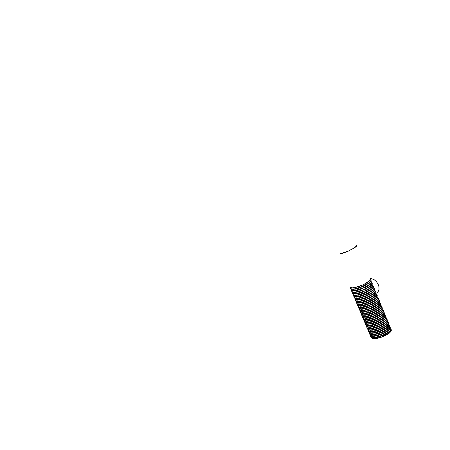 <?xml version="1.0" encoding="UTF-8"?>
<svg xmlns="http://www.w3.org/2000/svg" width="450" height="450" viewBox="0 0 450 450"><rect width="100%" height="100%" fill="white"/><g stroke="black" fill="none" stroke-linecap="round" stroke-linejoin="round"><path stroke-width="0.67" d="M370.074 278.184L374.017 279.579L376.329 281.531L378.051 284.029L378.973 286.779L378.984 289.44L378.084 291.684L376.785 293.006M356.113 245.194L356.608 245.762L356.074 245.801L356.479 246.083L356.276 246.369L355.748 246.263L355.956 246.718L355.185 246.803L355.466 247.146L354.392 247.41L354.606 247.787L353.976 248.203L353.391 248.068L353.531 248.479L352.845 248.884L352.204 248.766L351.804 249.458L350.871 249.48L350.741 250.003L349.414 250.189L349.346 250.672L348.379 251.106L347.873 250.886L347.743 251.381L346.753 251.797L346.292 251.539L345.397 252.326L344.711 252.146L344.126 252.787L343.164 252.681L342.894 253.198L341.972 253.485L341.696 253.136L340.549 253.873L340.346 253.496M350.291 287.184L350.19 287.595L350.707 287.347L350.916 287.904L351.338 287.488L351.338 287.961L352.181 287.522L352.249 287.966L352.907 287.916L353.228 287.438L353.419 287.854L354.448 287.241L354.656 287.634L355.517 287.443L355.809 286.931L356.091 287.297L357.019 287.044L357.283 286.526L357.632 286.858L358.599 286.549L358.83 286.031L359.308 286.307L360.231 285.969L360.411 285.457L361.507 285.469L361.986 284.816L362.486 285.053L363.381 284.653L363.51 284.13L364.118 284.304L364.956 283.882L364.95 283.41L365.512 283.59L366.339 283.134L366.266 282.684L367.526 282.414L367.425 281.959L368.28 281.908L368.618 281.655L368.404 281.267L368.972 281.385L369.456 280.974L369.169 280.609L370.035 280.373L369.703 280.018L370.288 280.024L370.001 279.495L370.513 279.326L370.164 279.129M370.744 280.806L370.907 281.582L370.339 281.554L370.671 281.908L369.804 282.15L370.091 282.51L369.608 282.921L369.039 282.803L369.259 283.196L368.916 283.449L368.066 283.5L368.213 283.928L366.907 284.226L366.868 284.743L365.591 284.957L365.597 285.429L364.691 285.879L364.151 285.671L364.089 286.166L363.127 286.594L362.627 286.358L362.498 286.864L361.727 287.184L361.052 286.999L360.872 287.511L360.022 287.826L359.471 287.572L359.246 288.09L358.273 288.399L357.924 288.067L357.66 288.585L356.732 288.838L356.451 288.473L356.158 288.979L355.298 289.17L355.089 288.776L354.116 289.378L353.869 288.968L353.548 289.446L352.89 289.496L352.822 289.046L351.973 289.485L351.973 289.018L351.551 289.429L351.028 288.748L352.822 289.046L355.089 288.776L361.052 286.999L368.066 283.5L369.804 282.15L370.789 280.71M350.572 288.506L351.028 288.748M350.044 287.072L350.077 287.471L350.263 287.179M350.364 288.157L350.533 288.416M370.783 280.693L370.89 280.243M370.181 279.096L370.479 279.169L370.243 278.904M371.368 282.358L371.526 283.14L370.974 283.084L371.323 283.416L370.44 283.686L370.727 284.046L370.249 284.462L369.675 284.344L369.894 284.738L369.512 285.019L368.702 285.041L368.848 285.463L367.543 285.767L367.566 286.251L366.227 286.498L366.233 286.971L365.332 287.421L364.793 287.213L364.731 287.707L363.769 288.135L363.268 287.899L362.509 288.669L361.693 288.54L361.513 289.052L360.523 289.412L360.113 289.114L359.887 289.631L358.914 289.941L358.566 289.603L358.301 290.121L357.373 290.374L357.092 290.008L356.799 290.514L355.939 290.706L355.731 290.306L354.808 290.902L354.51 290.498L354.189 290.976L353.531 291.026L353.464 290.576L352.614 291.009L352.614 290.543L352.074 290.925L351.664 290.267L353.464 290.576L355.731 290.306L363.268 287.899L369.675 284.344L370.974 283.084L371.52 281.773M350.927 288.709L351.073 289.277L351.349 288.872M351.208 290.025L351.664 290.267M350.679 288.591L350.713 288.99L350.899 288.697M350.994 289.676L351.169 289.935M370.631 281.031L371.109 281.132L370.8 280.659M370.811 280.626L371.109 280.699L370.879 280.434M371.987 283.916L372.173 284.648L371.604 284.619L371.959 284.951L371.07 285.221L371.363 285.581L370.884 285.998L370.311 285.879L370.53 286.273L370.192 286.526L369.338 286.582L369.489 287.004L368.871 287.398L368.184 287.308L368.145 287.826L366.868 288.039L366.874 288.512L365.974 288.962L365.428 288.754L365.372 289.249L364.41 289.676L363.904 289.44L363.291 290.149L362.334 290.081L362.154 290.593L361.164 290.953L360.754 290.649L360.248 291.262L359.556 291.476L359.207 291.144L358.942 291.656L358.014 291.909L357.733 291.544L357.441 292.05L356.58 292.236L356.372 291.842L355.449 292.433L355.151 292.027L354.831 292.506L354.173 292.551L354.099 292.101L353.25 292.534L353.25 292.061L352.772 292.461L352.299 291.791L354.099 292.101L356.372 291.842L362.334 290.081L369.338 286.582L371.07 285.221L372.054 283.776M351.562 290.228L351.709 290.796L351.984 290.391M351.844 291.544L352.299 291.786M351.315 290.109L351.349 290.509L351.534 290.216M351.63 291.189L351.804 291.454M371.267 282.561L371.745 282.662L371.43 282.189M372.049 283.753L372.15 283.298M371.447 282.15L371.745 282.223L371.509 281.959M372.606 285.474L372.757 286.251L372.24 286.149L372.572 286.509L371.706 286.757L371.993 287.117L371.52 287.533L370.946 287.415L371.166 287.809L370.783 288.096L369.979 288.118L370.125 288.546L369.399 289.001L368.82 288.844L368.899 289.299L368.072 289.755L367.509 289.575L367.515 290.053L366.609 290.503L366.069 290.295L366.007 290.79L365.051 291.218L364.545 290.981L363.791 291.746L362.976 291.617L362.796 292.134L361.8 292.489L361.395 292.191L361.17 292.708L360.197 293.012L359.848 292.68L359.584 293.192L358.656 293.445L358.374 293.074L358.076 293.586L357.221 293.766L357.007 293.372L356.085 293.963L355.787 293.558L355.466 294.036L354.808 294.081L354.741 293.631L353.891 294.058L353.891 293.586L353.559 294.013L352.935 293.31L354.741 293.631L357.007 293.372L364.545 290.981L369.979 288.118L371.706 286.757L372.69 285.306M352.198 291.746L352.344 292.314L352.62 291.909M352.479 293.062L352.935 293.304M351.945 291.623L351.984 292.022L352.164 291.735M352.266 292.702L352.44 292.967M371.897 284.091L372.375 284.192L372.066 283.714M372.679 285.283L372.786 284.827M373.224 287.027L373.438 287.707L372.87 287.679L373.224 288.011L372.341 288.287L372.628 288.652L372.15 289.069L371.582 288.951L371.509 289.569L370.614 289.654L370.761 290.081L369.456 290.385L369.366 290.936L368.145 291.116L368.151 291.589L367.251 292.044L366.711 291.836L366.649 292.326L365.692 292.759L365.186 292.522L364.573 293.231L363.617 293.158L363.437 293.67L362.441 294.03L362.036 293.726L361.806 294.244L360.838 294.548L360.489 294.21L360.225 294.728L359.297 294.975L359.016 294.609L358.718 295.116L357.863 295.296L357.649 294.902L356.833 295.476L356.428 295.082L356.108 295.56L355.449 295.605L355.376 295.155L354.561 295.582L354.527 295.104L354.161 295.526L353.571 294.829L355.376 295.155L357.649 294.902L363.617 293.158L370.614 289.654L372.341 288.287L373.32 286.836M352.834 293.265L352.98 293.833L353.256 293.428M353.115 294.576L353.571 294.823M352.581 293.141L352.62 293.541L352.8 293.254M352.901 294.216L353.076 294.486M372.532 285.621L373.011 285.716L372.696 285.244M373.309 286.813L373.416 286.352M373.838 288.585L374.023 289.311L373.506 289.209L373.838 289.569L372.977 289.817L373.264 290.183L372.786 290.604L372.218 290.486L372.437 290.88L372.054 291.167L371.25 291.189L371.396 291.617L370.097 291.921L369.945 292.506L368.781 292.652L368.792 293.13L367.886 293.58L367.346 293.372L367.29 293.867L366.328 294.294L365.827 294.058L365.001 294.851L364.252 294.694L364.072 295.206L363.082 295.566L362.678 295.262L362.379 295.802L361.474 296.083L361.131 295.746L360.861 296.263L359.938 296.505L359.657 296.139L359.359 296.646L358.498 296.826L358.29 296.426L357.368 297.017L357.064 296.612L356.743 297.084L356.085 297.124L356.012 296.674L355.162 297.101L355.162 296.629L354.769 297.039L354.206 296.348L356.012 296.674L358.29 296.426L365.827 294.058L371.25 291.189L372.977 289.817L373.95 288.36M353.464 294.784L353.616 295.352L353.891 294.947M353.745 296.089L354.206 296.342M353.211 294.654L353.256 295.054L353.436 294.772M353.531 295.729L353.706 295.999M373.939 288.338L373.669 286.999L373.162 287.145M374.456 290.137L374.833 290.498L374.136 290.739L374.49 291.071L373.607 291.347L373.894 291.713L372.853 292.016L373.072 292.416L372.465 292.86L371.886 292.725L372.032 293.152L370.733 293.456L370.581 294.041L369.422 294.188L369.428 294.666L368.527 295.116L367.988 294.907L367.926 295.402L366.969 295.83L366.463 295.594L366.339 296.1L365.355 296.499L364.894 296.229L364.714 296.741L363.724 297.096L363.313 296.792L363.088 297.309L362.115 297.613L361.766 297.276L361.502 297.793L360.574 298.041L360.293 297.669L359.994 298.176L359.139 298.356L358.926 297.956L357.846 298.564L357.705 298.136L357.384 298.609L356.721 298.648L356.653 298.198L355.798 298.62L355.798 298.147L355.433 298.564L354.842 297.861L356.653 298.198L358.926 297.956L364.894 296.229L371.886 292.725L373.607 291.347L374.58 289.89M354.099 296.297L354.251 296.865L354.527 296.466M354.381 297.602L354.842 297.855M353.841 296.168L353.886 296.567L354.066 296.286M354.167 297.236L354.341 297.506M374.569 289.862L374.299 288.574L373.793 288.675M375.069 291.69L375.463 292.022L374.766 292.264L375.12 292.596L374.243 292.877L374.529 293.243L374.057 293.664L373.483 293.546L373.702 293.946L373.146 294.362L372.521 294.261L372.668 294.688L371.368 294.992L371.16 295.611L370.058 295.723L370.063 296.201L369.163 296.651L368.623 296.443L368.561 296.938L367.605 297.366L367.104 297.129L366.981 297.636L366.137 297.979L365.529 297.759L365.355 298.277L364.433 298.609L363.954 298.327L363.589 298.89L362.756 299.149L362.407 298.811L362.137 299.323L361.215 299.571L360.934 299.199L360.636 299.706L359.775 299.886L359.567 299.481L358.751 300.054L358.341 299.655L358.02 300.133L357.356 300.173L357.289 299.717L356.434 300.139L356.434 299.661L355.978 300.06L355.478 299.379L357.289 299.717L359.567 299.481L367.104 297.129L372.521 294.261L374.243 292.877L375.21 291.414M354.735 297.816L354.887 298.378L355.162 297.979M355.016 299.115L355.478 299.368M354.476 297.681L354.521 298.074L354.701 297.799M354.797 298.749L354.977 299.019M374.423 290.199L374.901 290.295L374.541 289.98M375.199 291.386L375.3 290.925M375.683 293.243L376.093 293.546L375.396 293.788L375.75 294.126L374.873 294.407L375.159 294.772L374.687 295.194L374.119 295.076L374.338 295.476L373.871 295.83L373.151 295.791L373.303 296.218L372.583 296.679L372.004 296.522L372.026 297.011L370.693 297.259L370.704 297.737L369.799 298.187L369.259 297.979L369.202 298.474L368.246 298.901L367.74 298.659L366.986 299.43L366.171 299.295L365.991 299.807L365.141 300.116L364.59 299.858L364.365 300.375L363.392 300.679L363.043 300.341L362.779 300.853L361.851 301.095L361.569 300.724L361.271 301.23L360.416 301.41L360.202 301.011L359.331 301.584L358.976 301.179L358.656 301.657L357.992 301.691L357.924 301.236L357.069 301.652L357.069 301.179L356.704 301.596L356.113 300.892L357.924 301.236L360.202 301.011L366.171 299.295L373.151 295.791L374.873 294.407L375.84 292.939M355.365 299.329L355.5 299.886L355.798 299.498M355.646 300.628L356.108 300.881M355.106 299.188L355.151 299.588L355.331 299.312M355.427 300.257L355.607 300.527M375.238 291.296L375.519 291.364L375.249 291.268M375.053 291.724L375.531 291.819L375.221 291.341M375.829 292.911L375.93 292.444M376.481 294.379L376.813 294.593L376.312 294.767L376.577 295.363L376.026 295.318L376.38 295.65L375.502 295.931L375.795 296.303L375.322 296.724L374.749 296.606L374.889 297.073L373.787 297.321L373.939 297.748L372.639 298.058L372.718 298.507L371.897 298.974L371.329 298.789L371.34 299.267L370.44 299.723L369.9 299.509L369.838 300.004L368.882 300.437L368.376 300.195L367.976 300.819L366.806 300.825L366.626 301.343L365.636 301.697L365.231 301.387L365.001 301.905L364.033 302.209L363.684 301.866L363.414 302.383L362.486 302.625L362.205 302.254L361.912 302.76L361.052 302.934L360.838 302.535L360.135 303.086L359.612 302.704L359.291 303.176L358.627 303.21L358.56 302.754L357.705 303.171L357.705 302.698L357.306 303.103L356.749 302.406L358.56 302.754L360.838 302.535L368.376 300.195L373.787 297.321L375.502 295.931L376.47 294.457M355.995 300.842L356.158 301.404L356.428 301.011M356.31 302.164L356.743 302.394M355.736 300.701L355.787 301.095L355.961 300.825M356.062 301.759L356.237 302.04M375.868 292.821L376.149 292.882L375.93 292.613M375.683 293.248L376.161 293.344L375.851 292.86M376.459 294.435L376.56 293.963M377.111 295.897L377.438 296.089L376.942 296.291L377.207 296.887L376.656 296.837L377.01 297.174L376.132 297.461L376.425 297.827L375.952 298.254L375.384 298.136L375.441 298.665L374.423 298.851L374.524 299.312L373.275 299.588L373.354 300.043L372.532 300.504L371.964 300.324L371.976 300.803L371.205 301.191L370.536 301.044L370.474 301.539L369.517 301.967L369.011 301.725L368.752 302.293L367.903 302.631L367.447 302.355L367.267 302.873L366.272 303.227L365.867 302.918L365.642 303.435L364.669 303.733L364.32 303.396L363.324 304.104L362.846 303.778L362.548 304.284L361.688 304.459L361.474 304.054L360.821 304.599L360.248 304.223L359.927 304.695L359.263 304.729L359.196 304.273L358.374 304.689L358.335 304.211L357.941 304.616L357.379 303.919L359.196 304.273L361.474 304.054L367.447 302.355L374.423 298.851L376.132 297.461L377.1 295.982M356.631 302.349L356.788 302.918L357.064 302.524M356.912 303.643L357.373 303.907M356.366 302.209L356.417 302.603L356.591 302.338M356.692 303.266L356.873 303.548M376.498 294.339L376.774 294.401L376.554 294.131M377.089 295.954L377.184 295.481M377.741 297.416L378.067 297.63L377.572 297.81L377.82 298.434L377.286 298.361L377.64 298.699L376.768 298.986L377.055 299.351L376.582 299.779L376.014 299.661L376.116 300.161L375.053 300.381L375.204 300.808L374.484 301.269L373.905 301.118L373.984 301.573L373.162 302.034L372.6 301.854L372.611 302.332L371.841 302.721L371.171 302.574L371.109 303.069L370.153 303.497L369.652 303.255L369.529 303.767L368.544 304.161L368.083 303.885L367.903 304.402L366.913 304.751L366.502 304.447L366.277 304.965L365.304 305.263L364.956 304.92L363.892 305.646L363.482 305.303L363.184 305.809L362.323 305.983L362.109 305.578L361.513 306.113L361.024 306.174L360.883 305.741L360.562 306.214L359.899 306.242L359.831 305.792L359.044 306.208L358.971 305.724L358.605 306.135L358.014 305.426L359.831 305.792L362.109 305.578L369.652 303.255L375.053 300.381L376.768 298.986L377.73 297.501M357.261 303.863L357.424 304.431L357.699 304.031M357.57 305.173L358.009 305.415M356.996 303.716L357.047 304.11L357.221 303.846M357.322 304.774L357.502 305.049M377.128 295.858L377.404 295.92L377.184 295.65M377.713 297.473L377.814 297M358.178 306.658L359.606 307.238L361.519 307.26L368.719 305.415L375.688 301.905L377.398 300.51L378.354 299.025M357.891 305.37L358.054 305.938L358.329 305.544M357.626 305.224L357.683 305.618L357.851 305.353M357.952 306.276L358.132 306.557M378.343 298.991L378.439 298.519M378.366 298.935L378.692 299.126L378.202 299.334L378.478 299.902L377.916 299.88L378.27 300.218L377.398 300.51L377.685 300.876L377.213 301.303L376.644 301.191L376.83 301.624L375.688 301.905L375.84 302.338L375.12 302.799L374.541 302.642L374.619 303.098L373.798 303.564L373.236 303.384L373.241 303.863L372.476 304.251L371.807 304.104L371.745 304.599L370.794 305.027L370.288 304.785L370.097 305.325L369.18 305.691L368.719 305.415L368.539 305.933L367.549 306.281L367.138 305.972L366.913 306.489L365.94 306.787L365.591 306.444L364.528 307.17L364.118 306.827L363.819 307.333L362.959 307.502L362.745 307.097L362.205 307.626L361.659 307.688L361.519 307.26L361.198 307.733L360.534 307.761L360.461 307.305L359.64 307.716L359.606 307.238L359.269 307.654L358.689 306.956M359.28 308.447L361.097 308.818L363.381 308.616L370.924 306.315L376.318 303.435L378.022 302.029L378.984 300.538M358.521 306.877L358.684 307.446L358.959 307.052M358.824 308.183L359.274 308.43M358.256 306.726L358.312 307.125L358.481 306.861M358.582 307.777L358.762 308.059M378.968 300.51L379.063 300.032M378.996 300.448L379.322 300.679L378.832 300.853L379.091 301.449L378.546 301.404L378.9 301.742L378.022 302.029L378.315 302.4L377.848 302.827L377.28 302.715L377.499 303.114L377.123 303.407L376.318 303.435L376.47 303.863L375.806 304.296L375.171 304.172L375.255 304.627L374.434 305.094L373.871 304.909L373.877 305.387L372.983 305.843L372.437 305.629L372.381 306.124L371.424 306.557L370.924 306.315L370.451 306.968L369.354 306.939L369.107 307.485L368.184 307.806L367.774 307.496L367.549 308.019L366.576 308.312L366.227 307.969L365.963 308.486L365.034 308.723L364.753 308.346L364.455 308.852L363.594 309.021L363.381 308.616L362.841 309.144L362.295 309.206L362.154 308.779L361.834 309.246L361.17 309.274L361.097 308.818L360.276 309.229L360.236 308.745L359.871 309.156L359.348 308.475M359.91 309.954L361.727 310.331L364.016 310.134L369.99 308.469L376.948 304.959L378.652 303.553L379.609 302.057M359.151 308.385L359.314 308.953L359.595 308.559M359.438 309.668L359.904 309.938M358.881 308.233L358.942 308.627L359.111 308.368M359.213 309.279L359.392 309.566M379.598 302.023L379.693 301.551M379.62 301.967L379.946 302.192L379.463 302.366L379.704 302.991L379.17 302.923L379.524 303.261L378.652 303.553L378.945 303.924L378.478 304.352L377.91 304.234L378.09 304.673L376.948 304.959L377.055 305.421L375.806 305.696L375.885 306.152L375.069 306.619L374.501 306.439L374.512 306.917L373.68 307.339L373.072 307.159L373.016 307.654L372.06 308.081L371.554 307.839L371.436 308.351L370.451 308.745L369.99 308.469L369.81 308.981L368.82 309.33L368.409 309.021L368.184 309.544L367.211 309.836L366.863 309.493L366.598 310.011L365.738 310.23L365.389 309.87L365.091 310.371L364.23 310.539L364.016 310.134L363.589 310.646L362.931 310.725L362.784 310.292L361.8 310.787L361.727 310.331L360.979 310.748L360.866 310.258L360.568 310.68L360.011 309.994M360.079 311.181L361.502 311.766L363.42 311.805L370.626 309.994L377.584 306.484L379.282 305.072L380.239 303.576M359.781 309.892L359.949 310.461L360.225 310.067M359.511 309.735L359.572 310.129L359.741 309.876M359.837 310.776L360.022 311.068M380.222 303.542L380.317 303.064M380.25 303.48L380.571 303.688L380.087 303.885L380.346 304.481L379.8 304.442L380.154 304.779L379.282 305.072L379.575 305.443L379.108 305.876L378.54 305.758L378.596 306.293L377.584 306.484L377.736 306.911L377.016 307.378L376.436 307.221L376.521 307.682L375.699 308.143L375.137 307.963L375.142 308.441L374.248 308.897L373.708 308.683L373.652 309.178L372.696 309.611L372.189 309.364L372.071 309.876L371.087 310.269L370.626 309.994L370.446 310.506L369.456 310.854L369.045 310.545L368.82 311.062L367.847 311.361L367.498 311.017L366.564 311.704L366.019 311.389L365.726 311.895L364.866 312.058L364.652 311.653L364.168 312.171L363.566 312.238L363.42 311.805L363.099 312.277L362.436 312.3L362.363 311.844L361.648 312.261L361.502 311.766L361.198 312.188L360.675 311.507M361.17 312.964L362.993 313.352L365.282 313.172L371.256 311.518L378.214 308.002L379.912 306.591L380.863 305.089M360.411 311.394L360.579 311.963L360.855 311.569M360.703 312.683L361.164 312.947M360.141 311.237L360.197 311.631L360.366 311.377M360.467 312.277L360.652 312.57M380.846 305.055L380.942 304.571M380.717 305.398L381.111 305.696L380.424 305.955L380.762 306.321L379.912 306.591L380.199 306.962L379.733 307.395L379.164 307.277L379.389 307.682L378.883 308.076L378.214 308.002L378.366 308.436L377.646 308.902L377.072 308.745L377.038 309.274L375.767 309.488L375.778 309.966L374.884 310.421L374.338 310.207L374.282 310.702L373.331 311.136L372.825 310.888L372.701 311.4L371.79 311.766L371.256 311.518L371.081 312.03L370.232 312.334L369.681 312.069L369.456 312.587L368.483 312.879L368.134 312.536L367.869 313.048L366.941 313.284L366.654 312.907L366.362 313.414L365.501 313.577L365.282 313.172L364.686 313.701L364.196 313.751L364.056 313.318L363.735 313.791L363.066 313.813L362.993 313.352L362.137 313.751L362.132 313.273L361.766 313.678L361.339 313.026M361.8 314.471L363.628 314.865L365.918 314.685L373.455 312.412L378.844 309.527L380.537 308.109L381.488 306.602M361.041 312.896L361.209 313.464L361.485 313.076M361.327 314.179L361.794 314.449M360.765 312.739L360.827 313.132L360.996 312.879M361.097 313.774L361.277 314.066M380.723 305.392L381.173 305.483L380.874 304.993M381.471 306.568L381.566 306.084M381.341 306.917L381.741 307.209L381.054 307.474L381.369 307.868L380.537 308.109L380.829 308.481L379.794 308.801L380.019 309.206L379.418 309.662L378.844 309.527L378.996 309.96L378.276 310.427L377.702 310.269L377.556 310.86L376.402 311.012L376.408 311.49L375.514 311.946L374.974 311.732L374.918 312.227L373.961 312.66L373.455 312.412L373.337 312.924L372.426 313.29L371.891 313.037L371.711 313.554L370.794 313.881L370.316 313.588L370.086 314.111L369.118 314.404L368.769 314.055L368.499 314.572L367.571 314.803L367.29 314.426L366.255 315.073L365.918 314.685L365.321 315.214L364.832 315.264L364.686 314.831L364.365 315.304L363.701 315.321L363.628 314.865L362.767 315.253L362.762 314.781L362.43 315.191L362.002 314.539M362.43 315.973L364.258 316.373L366.548 316.198L372.527 314.561L379.474 311.046L381.167 309.628L382.112 308.115M361.665 314.398L361.839 314.966L362.115 314.578M361.957 315.675L362.424 315.951M361.395 314.235L361.457 314.629L361.62 314.381M361.721 315.27L361.907 315.568M381.347 306.906L381.797 306.996L381.499 306.501M382.095 308.076L382.191 307.592M382.123 308.014L382.444 308.239L381.971 308.43L382.224 309.026L381.679 308.987L382.016 309.353L381.167 309.628L381.459 309.999L380.993 310.433L380.424 310.32L380.486 310.854L379.474 311.046L379.626 311.479L378.906 311.946L378.332 311.788L378.411 312.249L377.595 312.716L377.032 312.531L377.044 313.014L376.211 313.436L375.604 313.256L375.548 313.751L374.597 314.179L374.091 313.937L373.832 314.505L372.988 314.837L372.527 314.561L372.347 315.079L371.357 315.422L370.946 315.113L370.721 315.63L369.748 315.923L369.399 315.574L369.135 316.091L368.269 316.305L367.92 315.939L367.627 316.446L366.767 316.609L366.548 316.198L366.12 316.704L365.462 316.777L365.316 316.344L364.995 316.811L364.331 316.828L364.258 316.373L363.431 316.766L363.392 316.282L363.088 316.704L362.666 316.058M363.06 317.475L364.888 317.88L367.183 317.711L373.157 316.08L380.104 312.564L381.791 311.141L382.736 309.628M362.295 315.9L362.464 316.468L362.745 316.08M362.582 317.171L363.049 317.452M362.019 315.737L362.081 316.131L362.25 315.883M362.346 316.766L362.537 317.064M382.719 309.589L382.815 309.105M382.596 309.938L382.989 310.23L382.303 310.5L382.579 310.956L381.791 311.141L382.084 311.518L381.054 311.833L381.274 312.244L380.678 312.699L380.104 312.564L380.256 312.998L379.536 313.47L378.962 313.312L378.759 313.937L377.662 314.055L377.674 314.533L376.779 314.989L376.239 314.775L376.183 315.276L375.227 315.703L374.721 315.456L374.603 315.968L373.691 316.333L373.157 316.08L372.983 316.598L372.133 316.896L371.582 316.631L371.216 317.194L370.384 317.436L370.035 317.093L369.771 317.604L368.837 317.835L368.556 317.458L368.257 317.959L367.397 318.122L367.183 317.711L366.531 318.246L366.092 318.291L365.951 317.852L365.631 318.324L364.961 318.336L364.888 317.88L364.027 318.268L364.022 317.79L363.718 318.206L363.33 317.571M363.201 318.673L364.652 319.292L366.581 319.365L373.787 317.599L380.728 314.083L382.421 312.654L383.361 311.136M362.919 317.402L363.094 317.97L363.369 317.582M362.644 317.233L362.711 317.627L362.874 317.385M362.976 318.262L363.161 318.561M382.601 309.932L383.046 310.016L382.753 309.521M383.344 311.096L383.434 310.613M383.22 311.451L383.614 311.743L382.928 312.013L383.203 312.469L382.421 312.654L382.714 313.031L381.679 313.352L381.904 313.757L381.308 314.218L380.728 314.083L380.88 314.516L380.166 314.989L379.592 314.831L379.502 315.394L378.293 315.574L378.304 316.058L377.409 316.507L376.869 316.294L376.813 316.794L375.863 317.222L375.356 316.974L375.233 317.486L374.254 317.88L373.787 317.599L373.613 318.116L372.623 318.459L372.212 318.15L371.919 318.69L371.014 318.954L370.665 318.606L370.401 319.123L369.473 319.348L369.186 318.971L368.893 319.472L368.027 319.629L367.813 319.224L367.498 319.714L366.728 319.798L366.581 319.365L366.261 319.832L365.591 319.843L365.518 319.387L364.657 319.77L364.652 319.292L364.252 319.686L363.999 319.084L363.459 319.269L363.549 318.898M364.314 320.473L366.148 320.889L368.443 320.732L374.423 319.118L381.358 315.602L383.046 314.168L383.985 312.649M363.825 320.164L364.309 320.451M363.268 318.729L363.336 319.123L363.499 318.881M363.6 319.753L363.786 320.057M383.226 311.439L383.67 311.524L383.377 311.029M383.968 312.604L384.058 312.114M364.174 320.4L364.084 320.766L364.629 320.58L364.849 321.176L365.282 320.794L365.287 321.272L366.148 320.889L366.221 321.351L366.891 321.339L367.211 320.873L367.464 321.3L368.443 320.732L368.662 321.142L369.523 320.985L369.816 320.484L370.103 320.861L371.031 320.636L371.295 320.124L371.649 320.473L372.341 320.271L372.848 319.663L373.252 319.978L374.243 319.635L374.423 319.118L375.098 319.314L375.868 319.005L375.986 318.493L376.493 318.741L377.443 318.313L377.499 317.812L378.039 318.026L378.934 317.576L378.923 317.093L380.076 316.946L380.222 316.35L380.796 316.507L381.51 316.035L381.358 315.602L382.286 315.473L382.309 314.865L382.871 314.983L383.338 314.544L383.046 314.168L383.912 313.864L383.552 313.521L384.069 313.616L383.844 312.958L384.311 312.739L383.996 312.536M364.944 321.975L366.778 322.391L369.073 322.245L376.616 320.012L381.988 317.115L383.67 315.681L384.609 314.156M364.461 321.666L364.933 321.952M363.892 320.226L363.966 320.614L364.123 320.377M364.224 321.249L364.416 321.548M384.593 314.111L384.683 313.622M364.798 321.896L364.714 322.262L365.254 322.082L365.451 322.667L365.906 322.296L365.912 322.774L366.778 322.391L366.851 322.853L367.521 322.847L367.841 322.374L368.094 322.808L369.073 322.245L369.293 322.656L370.153 322.498L370.451 321.992L370.733 322.374L371.666 322.149L371.931 321.637L372.279 321.986L373.252 321.699L373.478 321.182L373.888 321.491L374.878 321.154L375.053 320.631L375.587 320.889L376.498 320.524L376.616 320.012L377.123 320.259L378.073 319.832L378.129 319.331L378.669 319.545L379.564 319.095L379.553 318.611L380.649 318.493L380.852 317.863L381.426 318.021L382.14 317.554L381.988 317.115L382.787 317.087L383.158 316.789L382.933 316.384L383.501 316.496L383.963 316.058L383.67 315.681L384.536 315.377L384.176 315.034L384.722 315.073L384.469 314.466L384.93 314.224L384.621 314.044M365.569 323.471L367.408 323.899L369.703 323.752L377.246 321.531L382.613 318.628L384.294 317.194L385.234 315.664M365.091 323.156L365.563 323.449M364.517 321.716L364.59 322.11L364.748 321.874M364.849 322.74L365.04 323.044M385.211 315.619L385.301 315.124M365.423 323.392L365.338 323.752L365.884 323.584L365.822 324.067L366.233 324.208L366.536 323.792L366.542 324.276L367.408 323.899L367.481 324.36L368.151 324.349L368.471 323.882L368.831 324.304L369.703 323.752L369.923 324.163L370.783 324.006L371.081 323.505L371.368 323.887L372.296 323.662L372.561 323.151L372.909 323.499L373.815 323.235L374.108 322.695L374.518 323.01L375.508 322.667L375.683 322.149L376.431 322.324L377.128 322.043L377.246 321.531L377.752 321.778L378.703 321.351L378.759 320.85L379.299 321.064L380.194 320.608L380.183 320.124L381.336 319.978L381.476 319.382L382.056 319.539L382.764 319.067L382.613 318.628L383.282 318.701L383.782 318.302L383.558 317.897L384.126 318.009L384.587 317.571L384.294 317.194L385.138 316.912L384.801 316.541L385.481 316.266L385.093 315.973M366.199 324.968L368.032 325.395L370.333 325.26L377.876 323.044L383.243 320.141L384.919 318.701L385.853 317.171M365.715 324.652L366.188 324.939M365.141 323.207L365.372 323.37M365.473 324.231L365.664 324.534M385.104 315.962L385.537 316.046L385.245 315.546M385.836 317.126L385.92 316.631M366.047 324.883L365.963 325.249L366.508 325.08L366.829 325.699L367.166 325.294L367.172 325.772L368.032 325.395L368.111 325.862L368.781 325.851L369.101 325.389L369.298 325.822L370.333 325.26L370.553 325.671L371.419 325.519L371.711 325.012L371.998 325.395L372.926 325.176L373.191 324.664L373.539 325.012L374.445 324.748L374.738 324.208L375.148 324.523L376.138 324.18L376.312 323.662L376.92 323.893L377.758 323.556L377.876 323.044L378.456 323.263L379.333 322.864L379.389 322.363L379.929 322.582L380.824 322.127L380.812 321.643L382.078 321.424L382.106 320.895L382.68 321.053L383.394 320.58L383.243 320.141L383.861 320.248L384.412 319.815L384.188 319.404L384.75 319.522L385.211 319.078L384.919 318.701L385.762 318.42L385.425 318.049L386.1 317.773L385.718 317.481M366.823 326.464L368.662 326.897L370.963 326.762L378.506 324.557L383.867 321.654L385.543 320.209L386.477 318.673M366.339 326.143L366.812 326.436M365.766 324.703L365.996 324.866M366.098 325.716L366.289 326.025M385.723 317.469L386.162 317.548L385.869 317.048M386.454 318.628L386.544 318.133M367.132 326.576L367.076 327.06L367.791 326.79L367.869 327.285L368.662 326.897L368.736 327.358L369.405 327.358L369.731 326.891L369.877 327.33L370.479 327.274L370.963 326.762L371.183 327.178L372.049 327.026L372.341 326.52L372.628 326.902L373.556 326.683L373.821 326.171L374.169 326.52L375.075 326.261L375.368 325.721L375.851 326.014L376.768 325.693L376.942 325.176L377.55 325.406L378.388 325.069L378.506 324.557L379.012 324.804L379.963 324.382L380.019 323.876L380.559 324.096L381.454 323.64L381.437 323.156L382.59 323.01L382.731 322.408L383.31 322.566L384.019 322.093L383.867 321.654L384.576 321.694L385.037 321.328L384.812 320.918L385.374 321.036L385.836 320.591L385.543 320.209L386.387 319.928L386.049 319.556L386.724 319.275L386.342 318.988M367.453 327.954L369.287 328.399L371.593 328.269L379.136 326.07L384.491 323.168L386.168 321.716L387.096 320.175M366.671 326.379L366.857 326.947L367.127 326.571M366.964 327.634L367.436 327.926M366.39 326.194L366.621 326.357M366.722 327.206L366.913 327.516M386.348 318.971L386.781 319.05L386.488 318.549M387.079 320.13L387.163 319.635M367.296 327.87L367.211 328.23L367.757 328.072L368.083 328.691L368.415 328.286L368.46 328.776L369.287 328.399L369.366 328.86L370.035 328.86L370.356 328.393L370.502 328.832L371.222 328.764L371.593 328.269L371.812 328.68L372.673 328.534L372.971 328.027L373.258 328.416L374.186 328.196L374.451 327.679L374.799 328.033L375.772 327.746L375.998 327.229L376.408 327.549L377.398 327.206L377.572 326.689L378.737 326.7L379.136 326.07L379.642 326.317L380.593 325.896L380.649 325.389L381.319 325.547L382.078 325.153L382.067 324.669L382.629 324.855L383.445 324.388L383.361 323.921L383.934 324.079L384.649 323.606L384.491 323.168L385.459 323.004L385.436 322.425L385.999 322.543L386.46 322.099L386.168 321.716L387.028 321.407L386.668 321.058L387.197 321.126L386.966 320.49L387.416 320.276L387.113 320.051M368.077 329.451L369.917 329.895L372.223 329.771L378.202 328.202L385.116 324.675L386.792 323.224L387.72 321.683M367.588 329.124L368.061 329.423M367.014 327.679L367.245 327.848M367.346 328.691L367.537 329.006M387.697 321.632L387.782 321.131M367.92 329.361L367.836 329.721L368.381 329.563L368.674 330.176L369.045 329.782L369.051 330.261L369.917 329.895L369.99 330.356L370.665 330.356L370.986 329.895L371.239 330.328L372.223 329.771L372.442 330.188L373.303 330.036L373.596 329.535L373.882 329.918L374.816 329.704L375.081 329.186L375.429 329.541L376.335 329.282L376.627 328.742L377.038 329.057L378.028 328.719L378.202 328.202L378.804 328.433L379.648 328.095L379.766 327.583L380.272 327.831L381.223 327.403L381.274 326.902L381.814 327.122L382.708 326.666L382.697 326.183L383.788 326.064L383.985 325.434L384.564 325.592L385.273 325.119L385.116 324.675L385.695 324.816L386.286 324.349L386.061 323.938L387.084 323.606L386.792 323.224L387.591 322.999L387.293 322.566L387.804 322.656L387.968 322.279L387.585 321.992M368.702 330.941L370.541 331.391L372.848 331.273L378.832 329.709L385.74 326.188L387.416 324.731L388.339 323.184M368.213 330.609L368.685 330.913M367.633 329.169L367.869 329.338M367.965 330.176L368.162 330.491M387.596 321.975L388.024 322.054L387.731 321.553M388.316 323.134L388.401 322.633M368.544 330.851L368.46 331.206L369.006 331.059L369.332 331.678L369.669 331.273L369.675 331.757L370.226 331.83L370.541 331.391L370.62 331.858L371.289 331.858L371.61 331.391L371.919 331.824L372.848 331.273L373.067 331.689L373.933 331.543L374.226 331.043L374.512 331.425L375.446 331.211L375.705 330.694L376.059 331.048L376.892 330.812L377.257 330.249L377.668 330.564L378.658 330.227L378.832 329.709L379.294 329.996L380.278 329.608L380.391 329.091L380.902 329.344L381.848 328.916L381.904 328.416L382.444 328.635L383.332 328.179L383.321 327.69L384.3 327.645L384.609 326.942L385.189 327.099L385.897 326.627L385.74 326.188L386.319 326.323L386.91 325.856L386.685 325.44L387.248 325.558L387.709 325.108L387.416 324.731L387.956 324.832L388.271 324.416L387.911 324.067L388.423 324.157L388.586 323.781L388.209 323.494M369.326 332.432L371.171 332.887L373.478 332.775L381.021 330.604L386.364 327.696L388.035 326.233L388.957 324.681M368.837 332.1L369.309 332.398M368.257 330.654L368.488 330.829M368.589 331.661L368.786 331.976M388.215 323.477L388.642 323.556L388.356 323.049M388.935 324.63L389.019 324.129M369.169 332.342L369.084 332.696L369.63 332.55L369.574 333.028L369.99 333.18L370.294 332.769L370.339 333.259L371.171 332.887L371.244 333.354L371.919 333.354L372.24 332.893L372.656 333.315L373.478 332.775L373.697 333.191L374.563 333.045L374.856 332.544L375.142 332.933L376.071 332.713L376.335 332.201L376.689 332.556L377.522 332.319L377.882 331.757L378.293 332.077L379.282 331.74L379.457 331.217L380.205 331.397L380.902 331.116L381.021 330.604L381.527 330.851L382.478 330.429L382.528 329.923L383.068 330.142L383.963 329.687L383.946 329.203L384.514 329.389L385.324 328.916L385.239 328.449L385.813 328.613L386.522 328.134L386.364 327.696L387.034 327.763L387.534 327.364L387.309 326.947L387.872 327.066L388.327 326.616L388.035 326.233L388.873 325.946L388.536 325.569L389.126 325.496L388.974 324.551M369.951 333.923L371.796 334.384L374.102 334.277L381.651 332.111L386.989 329.203L388.659 327.735L389.576 326.183M369.456 333.585L369.934 333.889M368.876 332.139L369.113 332.319M369.208 333.146L369.405 333.461M389.559 326.132L389.638 325.626M378.512 333.264L375.767 334.434L375.48 334.046L376.965 333.709L377.314 334.058L378.287 333.782L378.512 333.264L378.923 333.579L379.912 333.248L380.087 332.724L380.689 332.961L381.532 332.623L381.651 332.111L382.157 332.364L383.102 331.937L383.158 331.431L383.698 331.65L384.587 331.194L384.576 330.711L385.138 330.896L385.948 330.424L385.864 329.957L386.438 330.12L387.146 329.642L386.989 329.203L387.568 329.338L388.159 328.866L387.928 328.455L388.924 328.151L388.659 327.735L389.199 327.836L389.514 327.42L389.154 327.071L389.818 326.807L389.452 326.498M370.575 335.413L372.42 335.874L374.732 335.779L382.275 333.619L387.613 330.705L389.278 329.243L390.195 327.679M370.254 334.041L370.198 334.519L370.614 334.671L370.918 334.26L370.924 334.744L371.475 334.822L371.796 334.384L372.054 334.856L372.864 334.389L373.011 334.834L373.793 334.761L374.102 334.277L374.321 334.693L375.188 334.547L375.48 334.046M369.787 333.827L369.979 334.401L370.243 334.035M370.08 335.07L370.558 335.379M369.495 333.624L369.731 333.804M369.832 334.626L370.029 334.946M389.458 326.475L389.88 326.554L389.593 326.048M390.173 327.628L390.257 327.122M370.991 335.565L373.657 335.88L377.589 335.211L377.944 335.565L380.711 334.232L379.834 334.997L379.136 334.766L377.589 335.211L377.325 335.723L376.397 335.936L376.11 335.548L375.317 336.139L374.732 335.779L374.417 336.262L373.641 336.33L373.489 335.886L373.168 336.347L372.499 336.341L372.42 335.874L372.099 336.313L371.548 336.234L371.543 335.751L371.239 336.156L370.822 336.004L370.879 335.531M371.194 336.898L373.044 337.371L375.356 337.275L382.899 335.126L388.238 332.213L389.897 330.739L390.814 329.175M370.412 335.317L370.598 335.886L370.868 335.526M370.699 336.555L371.183 336.864M370.119 335.109L370.35 335.289M370.451 336.111L370.648 336.431M390.082 327.971L390.499 328.05L390.212 327.544M390.791 329.124L390.876 328.613M389.919 328.292L390.094 328.978L389.278 329.243L389.773 328.567L390.285 328.657L390.071 327.994M381.178 334.519L383.782 332.944L383.732 333.444L382.781 333.872L382.275 333.619L380.711 334.232L381.178 334.519M384.322 333.157L386.488 331.464L386.572 331.931L385.824 332.37L385.2 332.218L383.782 332.944L384.322 333.157M387.062 331.627L388.553 329.957L388.777 330.373L388.192 330.84L387.613 330.705L386.488 331.464L387.062 331.627M389.115 330.075L389.571 329.619L389.278 329.243L388.553 329.957L389.115 330.075M371.632 337.061L374.282 337.376L378.219 336.713L378.568 337.067L381.341 335.739L380.672 336.431L379.766 336.274L378.219 336.713L377.955 337.224L377.021 337.438L376.734 337.05L376.442 337.551L375.576 337.691L375.356 337.275L375.047 337.759L374.265 337.826L374.119 337.382L373.793 337.843L373.123 337.838L373.044 337.371L372.285 337.748L372.167 337.241L371.863 337.646L371.447 337.494L371.498 337.016M371.694 338.085L373.545 338.563L375.857 338.473L381.842 336.943L387.608 334.176L389.672 332.662L390.999 331.014L390.026 332.511L388.344 333.923L383.186 336.656L377.364 338.428L374.462 338.726L372.488 338.372M371.031 336.803L371.222 337.371L371.486 337.011M371.199 337.742L371.678 338.051M370.738 336.594L370.969 336.774M370.946 337.292L371.143 337.618M372.082 283.68L372.375 283.753L372.144 283.483M390.701 329.468L391.118 329.546L390.831 329.034M391.286 330.317L391.365 329.811M390.532 329.805L390.735 330.446L389.897 330.739L390.392 330.069L390.921 330.131L390.69 329.49M390.892 331.267L391.309 330.373M381.803 336.026L384.407 334.446L384.356 334.952L383.406 335.379L382.899 335.126L381.341 335.739L381.803 336.026M384.947 334.665L387.113 332.972L387.197 333.439L386.387 333.911L385.824 333.726L384.407 334.446L384.947 334.665M387.686 333.129L389.177 331.459L389.402 331.875L388.811 332.348L388.238 332.213L387.113 332.972L387.686 333.129M389.739 331.577L390.195 331.121L389.897 330.739L389.177 331.459L389.739 331.577M373.86 288.546L374.299 288.574M373.269 286.937L373.669 286.999M384.823 335.452L383.636 336.009"/></g></svg>
